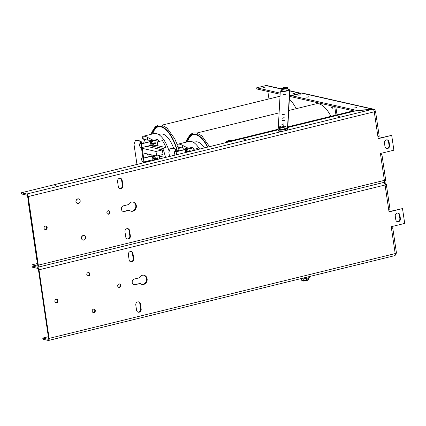 <?xml version="1.0" encoding="UTF-8"?>
<svg xmlns="http://www.w3.org/2000/svg" width="426" height="426" viewBox="0 0 426 426"><rect width="100%" height="100%" fill="white"/><g stroke="black" fill="none" stroke-linecap="round" stroke-linejoin="round"><path stroke-width="0.64" d="M384.966 146.496L384.454 143.019A2.641 2.322 -77.3 0 1 387.346 139.877A2.641 2.322 -77.3 0 1 389.071 141.885L389.588 145.362A2.641 2.322 -77.3 0 1 386.696 148.504A2.641 2.322 -77.3 0 1 384.966 146.496M386.425 148.424A2.641 2.322 102.7 0 0 389.034 145.239L388.517 141.762A2.641 2.322 102.7 0 0 387.064 139.834M123.039 211.413A2.923 2.572 102.7 0 0 123.822 211.36L128.833 210.13L129.387 210.252L124.376 211.482A2.923 2.572 -77.3 0 1 123.311 211.493A2.923 2.572 -77.3 0 1 121.367 208.676A2.923 2.572 -77.3 0 1 123.535 205.806L128.546 204.581A4.713 4.148 -77.3 0 1 133.242 202.03A4.713 4.148 -77.3 0 1 136.251 207.542A4.713 4.148 -77.3 0 1 131.165 211.221A4.713 4.148 -77.3 0 1 129.387 210.252M130.888 211.147A4.713 4.148 102.7 0 0 135.697 207.414A4.713 4.148 102.7 0 0 132.96 201.977M125.745 236.968L124.983 231.797A2.641 2.322 -77.3 0 1 127.875 228.655A2.641 2.322 -77.3 0 1 129.6 230.663L130.361 235.834A2.641 2.322 -77.3 0 1 127.475 238.975A2.641 2.322 -77.3 0 1 125.745 236.968M127.198 238.895A2.641 2.322 102.7 0 0 129.808 235.711L129.046 230.541A2.641 2.322 102.7 0 0 127.592 228.613M118.311 186.625L117.549 181.455A2.641 2.322 -77.3 0 1 120.441 178.313A2.641 2.322 -77.3 0 1 122.166 180.326L122.928 185.496A2.641 2.322 -77.3 0 1 120.041 188.633A2.641 2.322 -77.3 0 1 118.311 186.625M119.765 188.553A2.641 2.322 102.7 0 0 122.374 185.369L121.612 180.198A2.641 2.322 102.7 0 0 120.159 178.27M108.71 214.171A1.784 1.571 -77.3 0 1 106.921 212.1A1.784 1.571 -77.3 0 1 110.03 212.425A1.784 1.571 -77.3 0 1 108.71 214.171M107.789 214.092A1.784 1.571 102.7 0 0 108.561 210.673M45.87 229.571A1.784 1.571 -77.3 0 1 44.086 227.495A1.784 1.571 -77.3 0 1 47.19 227.825A1.784 1.571 -77.3 0 1 45.87 229.571M44.948 229.486A1.784 1.571 102.7 0 0 45.72 226.068M308.291 97.069L306.539 97.123L308.925 96.766L308.291 97.069M356.232 107.9L354.48 107.954L356.866 107.602L356.232 107.9M299.627 95.115L297.71 95.168L300.319 94.78L299.627 95.115M339.74 116.293L337.994 116.346L340.379 115.994L339.74 116.293M55.401 185.965L53.649 186.013L56.035 185.661L55.401 185.965M245.786 139.339L243.869 139.393L246.478 139.009L245.786 139.339M284.914 130.75L26.732 194.011A2.396 1.038 76.2 0 1 28.18 196.583L38.308 265.158A2.396 1.038 76.2 0 1 37.77 267.235L383.986 182.376A2.396 1.038 -103.8 0 0 384.38 180.363A2.396 0.458 -8.4 0 0 385.642 179.761L381.946 154.723A2.396 0.458 171.6 0 1 380.684 155.32L380.413 153.493L393.885 150.192L391.696 135.361L378.224 138.663L377.953 136.831A2.396 0.458 -8.4 0 0 379.215 136.235L375.514 111.191A2.396 0.458 171.6 0 1 374.257 111.793A2.396 1.038 -103.8 0 0 373.219 109.455L356.36 110.685L287.779 127.491M380.53 154.303L381.669 154.558A2.396 0.458 171.6 0 1 381.946 154.723M354.714 111.09L291.112 96.718L290.937 95.557L356.637 110.403L373.708 109.216A2.396 2.109 -77.3 0 1 375.242 111.026A2.396 0.458 171.6 0 1 375.514 111.191M26.732 194.011L21.3 192.781L21.47 193.947L26.902 195.172A1.198 0.522 -103.8 0 1 27.626 196.461L37.754 265.031A1.198 0.522 -103.8 0 1 37.483 266.069A1.198 0.522 -103.8 0 1 37.371 266.069L31.939 264.844L32.115 266.005L37.541 267.235A2.396 1.038 76.2 0 1 38.995 269.807L49.118 338.382A2.396 1.038 76.2 0 1 48.58 340.454A2.396 1.038 76.2 0 1 48.356 340.454L42.925 339.229L42.754 338.068L48.186 339.293A1.198 0.522 -103.8 0 0 48.298 339.293A1.198 0.522 -103.8 0 0 48.564 338.255L38.441 269.685A1.198 0.522 -103.8 0 0 37.717 268.396L32.285 267.166L32.115 266.005L37.541 267.235A2.396 1.038 76.2 0 0 37.77 267.235M278.189 129.839L21.3 192.781M373.661 109.2L302.087 93.028A2.396 2.109 102.7 0 0 301.214 93.038L372.34 109.109M290.937 95.557L301.214 93.038M385.397 180.017A2.396 2.109 -77.3 0 1 384.46 182.014L384.22 182.104M384.396 181.561L384.46 182.014M37.525 263.476L31.939 264.844M374.204 111.495L374.193 111.282A1.198 1.054 102.7 0 0 374.007 110.792M378.187 138.413L391.696 135.361M373.708 109.216L373.9 110.515M375.242 111.026L374.225 111.484M284.744 94.513L283.567 94.455L285.952 94.103L284.744 94.513M283.444 117.805L284.733 117.869L282.124 118.252L283.444 117.805M283.114 123.934L284.291 123.993L281.905 124.344L283.114 123.934M283.317 120.276L284.499 120.334L282.108 120.686L283.317 120.276M283.647 114.168L284.824 114.227L282.438 114.578L283.647 114.168M288.067 89.503A4.713 0.9 171.6 0 1 289.621 89.934A4.713 0.9 171.6 0 1 289.627 89.971L287.491 128.38A4.713 0.9 171.6 0 1 282.869 129.935A4.713 0.9 171.6 0 1 278.167 129.722A4.713 0.9 171.6 0 1 278.167 129.685L280.297 91.276A4.713 0.9 171.6 0 1 281.41 90.536M278.178 129.754L278.338 130.846A4.713 0.9 -8.4 0 0 278.338 130.883A4.713 0.9 -8.4 0 0 283.04 131.096A4.713 0.9 -8.4 0 0 287.667 129.541L289.797 91.132A4.713 0.9 -8.4 0 0 289.797 91.095A4.713 0.9 -8.4 0 0 289.786 91.063M78.437 203.474A2.364 2.082 102.7 0 0 80.194 200.928A2.364 2.082 102.7 0 0 78.235 198.82A2.364 2.082 102.7 0 0 77.761 198.878A2.364 2.082 102.7 0 0 76.02 200.976A2.364 2.082 102.7 0 0 77.207 203.356A2.364 2.082 102.7 0 0 78.437 203.474M83.847 240.083A2.364 2.082 102.7 0 0 85.599 237.538A2.364 2.082 102.7 0 0 83.64 235.434A2.364 2.082 102.7 0 0 83.166 235.487A2.364 2.082 102.7 0 0 81.43 237.591A2.364 2.082 102.7 0 0 82.612 239.966A2.364 2.082 102.7 0 0 83.847 240.083M283.114 87.772L281.549 88.416L281.181 88.991L281.464 90.898L282.923 91.276L286.267 90.85L288.146 90.04L287.864 88.134L285.963 87.362L287.422 87.687M281.448 90.775L281.144 91.068A3.77 0.719 -8.4 0 0 282.678 91.547A3.77 0.719 -8.4 0 0 286.576 91.047A3.77 0.719 -8.4 0 0 288.487 89.987L288.109 89.79M283.178 87.713L285.963 87.362M281.549 88.416L283.263 87.708M281.181 88.991L282.646 89.369L285.984 88.943L285.622 88.32L282.923 88.667L281.746 88.358M282.923 91.276L282.646 89.369L282.923 88.667M287.864 88.134L285.984 88.943L286.267 90.85M281.027 126.181L279.536 126.815L279.174 127.39L279.456 129.296L281 129.658L284.344 129.211L286.15 128.402L285.867 126.501L285.409 126.048L280.984 127.044L280.718 127.752L284.067 127.305L283.684 126.687M279.44 129.163L279.142 129.451A3.77 0.719 -8.4 0 0 279.099 129.557A3.77 0.719 -8.4 0 0 283.189 129.701A3.77 0.719 -8.4 0 0 286.485 128.364L285.952 128.13M285.409 126.048L285.143 126.037M279.536 126.815L281.197 126.107L283.897 125.745M285.867 126.501L284.067 127.305L284.344 129.211M281 129.658L280.718 127.752L279.174 127.39M332.11 106.622A1.209 0.522 76.2 0 1 332.818 107.794A1.209 0.522 76.2 0 1 332.568 108.965A1.209 0.522 76.2 0 1 331.774 107.916A1.209 0.522 76.2 0 1 331.992 106.622A1.209 0.522 76.2 0 1 332.11 106.622M264.083 87.085L266 87.032L263.39 87.415L264.083 87.085M293.163 93.656L294.914 93.608L292.529 93.96L293.163 93.656M280.132 94.237L256.851 88.975L256.676 87.815L280.196 93.129M291.112 96.718L289.504 96.356M289.568 95.243L291.544 95.69L300.767 93.432L289.771 90.951M281.192 88.805L266.767 85.546A2.396 2.109 102.7 0 0 265.899 85.557L256.676 87.815M335.97 115.095L334.714 106.569M335.837 106.825L337.019 114.834M267.853 91.462L268.96 98.933M28.27 200.832A1.885 1.661 102.7 0 0 28.228 201.663L36.822 259.876A1.885 1.661 102.7 0 0 37.105 260.632M28.228 201.663L36.822 259.876M395.781 219.72L395.269 216.238A2.641 2.322 -77.3 0 1 398.156 213.101A2.641 2.322 -77.3 0 1 399.886 215.109L400.397 218.586A2.641 2.322 -77.3 0 1 397.506 221.728A2.641 2.322 -77.3 0 1 395.781 219.72M397.234 221.642A2.641 2.322 102.7 0 0 399.844 218.463L399.332 214.981A2.641 2.322 102.7 0 0 397.879 213.059M133.849 284.637A2.923 2.572 102.7 0 0 134.632 284.579L140.197 283.476L135.186 284.706A2.923 2.572 -77.3 0 1 134.126 284.717A2.923 2.572 -77.3 0 1 132.182 281.9A2.923 2.572 -77.3 0 1 134.35 279.03L139.361 277.805A4.713 4.148 -77.3 0 1 144.052 275.249A4.713 4.148 -77.3 0 1 147.061 280.761A4.713 4.148 -77.3 0 1 141.975 284.446A4.713 4.148 -77.3 0 1 140.197 283.476M141.704 284.371A4.713 4.148 102.7 0 0 146.507 280.638A4.713 4.148 102.7 0 0 143.775 275.201M136.56 310.192L135.793 305.021A2.641 2.322 -77.3 0 1 138.684 301.88A2.641 2.322 -77.3 0 1 140.415 303.887L141.176 309.058A2.641 2.322 -77.3 0 1 138.285 312.199A2.641 2.322 -77.3 0 1 136.56 310.192M138.013 312.114A2.641 2.322 102.7 0 0 140.623 308.935L139.861 303.765A2.641 2.322 102.7 0 0 138.402 301.837M129.126 259.849L128.359 254.679A2.641 2.322 -77.3 0 1 131.251 251.537A2.641 2.322 -77.3 0 1 132.981 253.545L133.743 258.72A2.641 2.322 -77.3 0 1 130.851 261.857A2.641 2.322 -77.3 0 1 129.126 259.849M130.58 261.777A2.641 2.322 102.7 0 0 133.189 258.593L132.427 253.422A2.641 2.322 102.7 0 0 130.968 251.494M119.52 287.396A1.784 1.571 -77.3 0 1 117.736 285.319A1.784 1.571 -77.3 0 1 120.84 285.649A1.784 1.571 -77.3 0 1 119.52 287.396M118.604 287.316A1.784 1.571 102.7 0 0 119.376 283.897M56.679 302.795A1.784 1.571 -77.3 0 1 54.895 300.719A1.784 1.571 -77.3 0 1 58.005 301.044A1.784 1.571 -77.3 0 1 56.679 302.795M55.763 302.71A1.784 1.571 102.7 0 0 56.536 299.292M94.018 312.615A1.784 1.571 -77.3 0 1 92.234 310.538A1.784 1.571 -77.3 0 1 95.344 310.863A1.784 1.571 -77.3 0 1 94.018 312.615M93.102 312.53A1.784 1.571 102.7 0 0 93.874 309.111M88.613 276A1.784 1.571 -77.3 0 1 86.829 273.923A1.784 1.571 -77.3 0 1 89.934 274.253A1.784 1.571 -77.3 0 1 88.613 276M87.697 275.92A1.784 1.571 102.7 0 0 88.47 272.502M394.359 255.733L394.801 255.6A2.396 1.038 -103.8 0 0 395.195 253.587A2.396 0.458 -8.4 0 0 396.457 252.985L392.756 227.942A2.396 0.458 171.6 0 1 391.494 228.544L391.228 226.712L404.7 223.41L402.511 208.586L389.034 211.887L388.768 210.055A2.396 0.458 -8.4 0 0 390.024 209.454L386.329 184.415A2.396 0.458 171.6 0 1 385.067 185.012A2.396 1.038 -103.8 0 0 384.028 182.679L383.16 182.605M391.345 227.521L392.484 227.782A2.396 0.458 171.6 0 1 392.756 227.942M384.028 182.349L384.524 182.435A2.396 2.109 -77.3 0 1 386.057 184.25A2.396 0.458 171.6 0 1 386.329 184.415M396.207 253.241A2.396 2.109 -77.3 0 1 395.275 255.233L395.035 255.328M395.206 254.785L395.275 255.233M48.335 336.7L42.754 338.068M385.013 184.719L385.008 184.506A1.198 1.054 102.7 0 0 384.822 184.016M388.997 211.637L402.511 208.586M384.524 182.435L384.715 183.739M386.057 184.25L385.035 184.708M301.757 280.367L303.701 281.107L303.424 280.691L301.757 280.367L301.544 278.913M306.64 280.691L308.11 279.988L308.456 279.413L306.773 280.217L306.64 280.691L303.701 281.107M303.158 278.886L303.424 280.691L306.773 280.217L306.507 278.402M308.456 279.413L308.238 277.928M300.442 278.748A4.713 0.9 -8.4 0 0 305.618 278.577A4.713 0.9 -8.4 0 0 309.462 277.15L309.494 276.527M188.862 148.141L194.006 149.302L197.307 148.498A24.128 10.474 76.2 0 1 197.941 149.505M191.78 148.802A3.014 1.31 76.2 0 1 192.291 150.889M185.789 152.481A3.014 1.31 76.2 0 1 185.39 151.198L186.897 150.831M186.817 150.66L185.283 150.463A3.014 1.31 76.2 0 1 186.002 148.216A3.014 1.31 76.2 0 1 186.119 148.2L186.205 148.179M186.78 148.2L186.466 148.275A3.014 1.31 76.2 0 1 188.052 151.092L190.113 150.586A3.014 1.31 76.2 0 1 190.22 151.315L188.159 151.821A3.014 1.31 76.2 0 1 188.164 151.896M185.305 149.372L176.455 151.544L175.006 151.528L176.14 151.784L185.283 149.542M176.577 154.739L176.14 151.784M186.716 152.252L186.604 151.47L185.39 151.198M186.604 151.47L188.665 150.964M188.159 151.821L186.95 151.549L187.041 152.173M186.95 151.549L189.011 151.044L190.22 151.315M186.466 148.275L186.844 150.815L188.052 151.092M186.492 150.74L186.119 148.2M183.957 149.702L183.718 148.072M177.727 144.206L178.201 147.039L176.982 145.676L177.727 144.206L188.99 141.448A24.128 10.474 76.2 0 1 199.592 149.1M178.579 151.022A24.128 10.474 76.2 0 1 179.596 147.359M177.78 144.196A24.128 10.474 76.2 0 1 182.136 145.181L188.351 148.264L182.557 148.024L182.136 145.181M194.006 149.302A24.128 10.474 76.2 0 0 192.515 147.247L188.351 148.264M182.557 148.024L178.201 147.039M193.495 142.38L195.401 141.917A22.147 9.617 76.2 0 1 197.494 141.917A22.147 9.617 76.2 0 1 204.475 147.902M193.17 134.589A29.809 12.94 -103.8 0 0 187.546 141.799M186.721 142.002A29.809 12.94 76.2 0 1 192.749 134.68A29.809 12.94 76.2 0 1 195.571 134.68A29.809 12.94 76.2 0 1 207.526 147.156M330.933 116.325A30.443 13.217 -103.8 0 0 315.97 103.832L288.721 110.51M175.288 155.053A1.885 0.82 76.2 0 1 174.399 153.088A1.885 0.82 76.2 0 1 174.83 151.528A1.885 0.82 76.2 0 1 175.006 151.528M174.83 151.528L175.491 151.363A1.885 0.82 76.2 0 1 175.666 151.363L175.352 149.233L170.368 148.104L171.028 147.944L176.013 149.068L175.352 149.233M169.495 156.47L168.861 152.189L170.368 148.104M176.375 151.523L176.013 149.068M353.947 111.277A30.443 13.217 -103.8 0 0 351.328 111.33L287.811 126.889M153.994 140.266L159.143 141.427L162.439 140.617A24.128 10.474 76.2 0 1 166.049 147.625L162.748 148.434L152.7 146.166M155.996 145.357L166.049 147.625M156.912 140.921A3.014 1.31 76.2 0 1 156.699 145.186L152.572 146.193A3.014 1.31 76.2 0 1 152.46 146.209L152.082 143.668L154.143 143.168L155.357 143.44L153.291 143.945A3.014 1.31 76.2 0 1 152.572 146.193M152.433 146.054L152.109 146.134A3.014 1.31 76.2 0 1 150.527 143.317L152.029 142.95M151.954 142.779L150.415 142.588A3.014 1.31 76.2 0 1 151.139 140.335A3.014 1.31 76.2 0 1 151.251 140.319L151.336 140.298M151.912 140.324L151.603 140.399A3.014 1.31 76.2 0 1 153.184 143.211L155.245 142.705A3.014 1.31 76.2 0 1 155.357 143.44M159.159 156.097A3.014 1.31 76.2 0 1 159.665 158.882M154.191 155.463L153.839 155.549A3.014 1.31 76.2 0 1 155.421 158.365L157.482 157.86A3.014 1.31 76.2 0 1 157.593 158.589L155.533 159.095A3.014 1.31 76.2 0 1 155.543 159.888M153.488 160.394A3.014 1.31 76.2 0 1 152.764 158.472L154.265 158.105M153.488 155.474L153.866 158.014L152.657 157.737A3.014 1.31 76.2 0 1 153.376 155.49A3.014 1.31 76.2 0 1 153.488 155.474L153.839 155.389M150.437 141.496L141.586 143.663L140.143 143.647L141.278 143.903L150.415 141.666M151.257 145.255L141.815 147.566L141.278 143.903M153.12 159.659L143.935 161.907L143.392 158.248L152.891 155.921M153.019 155.724L143.706 158.009L142.257 157.993L143.392 158.248M155.533 159.095L154.319 158.823L154.516 160.144M154.319 158.823L156.385 158.318L157.593 158.589M153.839 155.549L154.212 158.089L155.421 158.365M153.866 158.014L154.191 157.934M154.191 160.224L153.972 158.744L152.764 158.472M153.972 158.744L156.033 158.238M152.109 146.134L151.736 143.594L150.527 143.317M151.736 143.594L153.797 143.088M153.291 143.945L152.082 143.668M151.603 140.399L151.975 142.939L153.184 143.211M151.629 142.859L151.251 140.319M152.183 160.714L153.424 160.282M151.912 160.65L151.816 159.979M151.251 156.156L151.044 154.755M157.7 155.767L165.336 157.492M151.864 145.974L150.016 145.559M149.089 141.826L148.85 140.197M145.181 162.37A24.128 10.474 76.2 0 1 144.984 161.651M142.859 136.331L143.333 139.164L142.114 137.8L142.859 136.331L154.121 133.567A24.128 10.474 76.2 0 1 169.17 151.363M143.711 143.147A24.128 10.474 76.2 0 1 144.728 139.478M142.912 136.32A24.128 10.474 76.2 0 1 147.268 137.305L153.488 140.388L147.689 140.149L147.268 137.305M159.143 141.427A24.128 10.474 76.2 0 0 157.647 139.366L153.488 140.388M162.748 148.434A24.128 10.474 76.2 0 1 165.485 157.455M142.199 148.333L155.98 151.448L156.656 156.022L142.875 152.907M146.757 146.358L162.365 149.883L155.98 151.448M162.365 149.883L163.041 154.457L156.656 156.022M146.927 162.002L144.302 162.583M147.481 153.951A5.826 2.529 76.2 0 1 148.227 156.901M147.795 160.959A5.826 2.529 76.2 0 1 146.89 161.747A5.826 2.529 76.2 0 1 145.724 161.47M147.689 140.149L143.333 139.164M158.632 134.504L160.533 134.036A22.147 9.617 76.2 0 1 162.625 134.041A22.147 9.617 76.2 0 1 173.744 148.557M158.302 126.714A29.809 12.94 -103.8 0 0 152.684 133.924M151.858 134.126A29.809 12.94 76.2 0 1 157.886 126.799A29.809 12.94 76.2 0 1 160.703 126.804A29.809 12.94 76.2 0 1 177.211 151.358M296.187 108.678A30.443 13.217 -103.8 0 0 289.355 99.098M141.815 147.566L140.681 147.311A1.885 0.82 76.2 0 1 139.574 145.479A1.885 0.82 76.2 0 1 139.962 143.647A1.885 0.82 76.2 0 1 140.143 143.647M139.962 143.647L140.623 143.487A1.885 0.82 76.2 0 1 140.798 143.487L140.484 141.352L135.5 140.229L136.16 140.063L141.144 141.192L140.484 141.352M143.935 161.907L142.801 161.651A1.885 0.82 76.2 0 1 141.693 159.819A1.885 0.82 76.2 0 1 142.082 157.987A1.885 0.82 76.2 0 1 142.257 157.993M142.082 157.987L142.742 157.828A1.885 0.82 76.2 0 1 142.918 157.828L141.389 147.471M136.97 164.441L133.998 144.313L135.5 140.229M143.509 161.811L143.653 162.807M144.313 162.641L144.196 161.843M143.626 157.987L142.076 147.502M141.507 143.647L141.144 141.192M389.588 145.362L389.034 145.239M389.071 141.885L388.517 141.762M123.822 211.36L124.376 211.482M129.046 230.541L129.6 230.663M129.808 235.711L130.361 235.834M121.612 180.198L122.166 180.326M122.374 185.369L122.928 185.496M380.684 155.32L384.38 180.363L38.308 265.158M28.18 196.583L374.257 111.793L377.953 136.831M372.063 109.397L285.436 130.622M287.491 128.38L287.667 129.541M289.627 89.971L289.797 91.132M288.104 90.056A3.349 0.639 171.6 0 1 286.304 90.829M286.192 90.855A3.349 0.639 171.6 0 1 282.997 91.265M282.891 91.265A3.349 0.639 171.6 0 1 281.495 90.903M287.14 87.671L285.622 88.32M286.112 128.418A3.349 0.639 171.6 0 1 284.387 129.19M284.275 129.216A3.349 0.639 171.6 0 1 281.075 129.642M280.968 129.648A3.349 0.639 171.6 0 1 279.488 129.302M280.984 127.044L279.738 126.756M265.899 85.557L281.187 89.007M400.397 218.586L399.844 218.463M399.886 215.109L399.332 214.981M134.632 284.579L135.186 284.706M139.861 303.765L140.415 303.887M140.623 308.935L141.176 309.058M132.427 253.422L132.981 253.545M133.189 258.593L133.743 258.72M391.494 228.544L395.195 253.587L49.118 338.382M38.995 269.807L385.067 185.012L388.768 210.055M309.377 276.559L309.462 277.15M186.274 142.114A30.443 13.217 76.2 0 1 207.829 147.082M225.615 142.721A30.443 13.217 76.2 0 1 230.578 141.507M151.411 134.233A30.443 13.217 76.2 0 1 163.818 127.614A30.443 13.217 76.2 0 1 177.477 151.289M278.167 129.722L278.338 130.883M289.621 89.934L289.797 91.095M77.207 203.356C75.327 202.03 75.498 200.54 77.724 198.878L78.235 198.82M82.612 239.966C80.732 238.645 80.908 237.149 83.129 235.493L83.64 235.434M286.032 87.346L283.21 87.703M283.966 125.729L281.139 126.101M281.485 131.591L281.437 131.272M289.744 90.733L300.607 93.188M384.05 182.328L384.47 182.424M48.58 340.454L394.354 255.738M306.592 280.707L303.77 281.107M196.833 133.024L279.099 112.869M209.597 146.645L201.855 135.894L196.54 132.949L193.148 132.955L190.252 134.483L186.806 139.781L186.055 142.167M232.197 140.521L278.189 129.248M233.219 140.857L231.904 140.447L228.506 140.452L225.61 141.98L224.624 142.966M153.813 155.378L153.376 155.49M161.971 125.143L280.026 96.217M178.877 149.622L178.02 146.842M177.269 144.691L174.745 138.807L166.987 128.018L161.678 125.074L158.28 125.079L155.383 126.607L151.938 131.906L151.187 134.286"/></g></svg>
